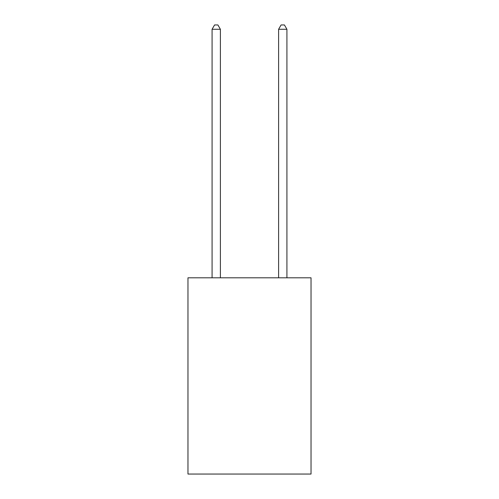 <?xml version="1.0" encoding="UTF-8"?>
<svg xmlns="http://www.w3.org/2000/svg" width="499" height="499" viewBox="0 0 499 499"><rect width="100%" height="100%" fill="white"/><g stroke="black" fill="none" stroke-linecap="round" stroke-linejoin="round"><path stroke-width="0.75" d="M311.033 277.806L311.033 474.05L187.967 474.05L187.967 277.806L311.033 277.806M220.396 277.806L220.396 29.273L212.081 29.273L212.081 277.806M212.081 29.273L214.576 24.95L217.901 24.95L220.396 29.273M286.919 277.806L286.919 29.273L278.604 29.273L278.604 277.806M278.604 29.273L281.099 24.95L284.424 24.95L286.919 29.273"/></g></svg>
